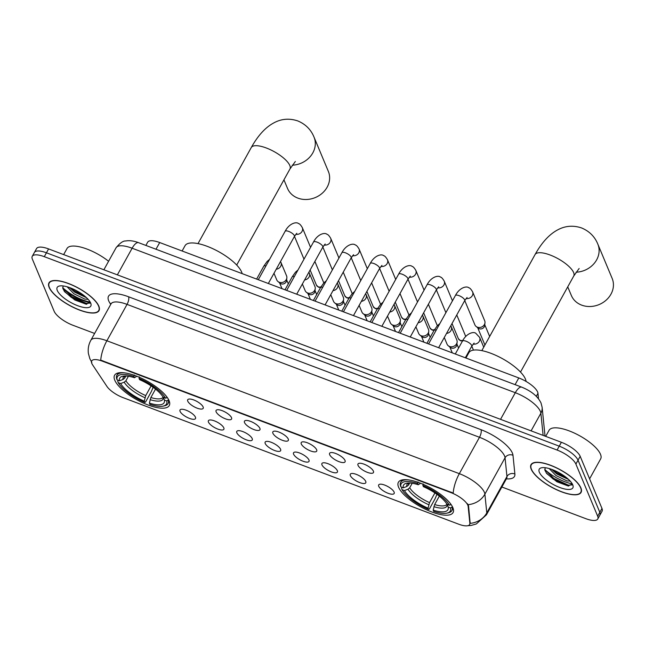 <?xml version="1.0" encoding="UTF-8"?>
<svg xmlns="http://www.w3.org/2000/svg" width="645" height="645" viewBox="0 0 645 645"><rect width="100%" height="100%" fill="white"/><g stroke="black" fill="none" stroke-linecap="round" stroke-linejoin="round"><path stroke-width="0.97" d="M398.578 487.193A31.258 10.643 -151 0 0 426.192 509.606A31.258 10.643 -151 0 0 453.064 512.59A31.258 10.643 -151 0 0 452.879 507.671A31.258 10.643 -151 0 0 425.257 485.258A31.258 10.643 -151 0 0 398.384 482.275A31.258 10.643 -151 0 0 398.578 487.193M114.77 380.179A31.258 10.643 -151 0 0 142.392 402.593A31.258 10.643 -151 0 0 169.264 405.568A31.258 10.643 -151 0 0 169.071 400.65A31.258 10.643 -151 0 0 141.457 378.244A31.258 10.643 -151 0 0 114.584 375.261A31.258 10.643 -151 0 0 114.77 380.179M195.443 417.186A8.845 3.015 29 0 1 195.629 417.904A8.845 3.015 29 0 1 188.751 418.113A8.845 3.015 29 0 1 180.076 411.389A8.845 3.015 29 0 1 180.527 409.527A8.845 3.015 29 0 1 188.493 411.26A8.845 3.015 29 0 1 195.443 417.186M223.823 427.885A8.845 3.015 29 0 1 224.008 428.603A8.845 3.015 29 0 1 217.131 428.812A8.845 3.015 29 0 1 208.456 422.088A8.845 3.015 29 0 1 208.907 420.234A8.845 3.015 29 0 1 216.873 421.967A8.845 3.015 29 0 1 223.823 427.885M252.203 438.584A8.845 3.015 29 0 1 252.389 439.301A8.845 3.015 29 0 1 245.511 439.519A8.845 3.015 29 0 1 236.836 432.795A8.845 3.015 29 0 1 237.287 430.933A8.845 3.015 29 0 1 245.253 432.666A8.845 3.015 29 0 1 252.203 438.584M280.583 449.291A8.845 3.015 29 0 1 280.777 450.008A8.845 3.015 29 0 1 273.891 450.218A8.845 3.015 29 0 1 265.216 443.494A8.845 3.015 29 0 1 265.667 441.632A8.845 3.015 29 0 1 273.633 443.365A8.845 3.015 29 0 1 280.583 449.291M308.963 459.99A8.845 3.015 29 0 1 309.157 460.707A8.845 3.015 29 0 1 302.271 460.917A8.845 3.015 29 0 1 293.596 454.193A8.845 3.015 29 0 1 294.047 452.339A8.845 3.015 29 0 1 302.013 454.072A8.845 3.015 29 0 1 308.963 459.99M337.351 470.689A8.845 3.015 29 0 1 337.537 471.406A8.845 3.015 29 0 1 330.659 471.624A8.845 3.015 29 0 1 321.976 464.9A8.845 3.015 29 0 1 322.427 463.037A8.845 3.015 29 0 1 330.393 464.771A8.845 3.015 29 0 1 337.351 470.689M365.731 481.396A8.845 3.015 29 0 1 365.917 482.113A8.845 3.015 29 0 1 359.039 482.323A8.845 3.015 29 0 1 350.356 475.599A8.845 3.015 29 0 1 350.807 473.736A8.845 3.015 29 0 1 358.773 475.47A8.845 3.015 29 0 1 365.731 481.396M394.111 492.095A8.845 3.015 29 0 1 394.297 492.812A8.845 3.015 29 0 1 387.419 493.022A8.845 3.015 29 0 1 378.736 486.298A8.845 3.015 29 0 1 379.187 484.435A8.845 3.015 29 0 1 387.153 486.177A8.845 3.015 29 0 1 394.111 492.095M203.127 406.955A8.845 3.015 29 0 1 203.312 407.664A8.845 3.015 29 0 1 196.435 407.882A8.845 3.015 29 0 1 187.751 401.158A8.845 3.015 29 0 1 188.203 399.295A8.845 3.015 29 0 1 196.169 401.029A8.845 3.015 29 0 1 203.127 406.955M231.507 417.654A8.845 3.015 29 0 1 231.692 418.371A8.845 3.015 29 0 1 224.815 418.581A8.845 3.015 29 0 1 216.139 411.857A8.845 3.015 29 0 1 216.583 409.994A8.845 3.015 29 0 1 224.549 411.728A8.845 3.015 29 0 1 231.507 417.654M259.887 428.353A8.845 3.015 29 0 1 260.072 429.07A8.845 3.015 29 0 1 253.195 429.28A8.845 3.015 29 0 1 244.519 422.556A8.845 3.015 29 0 1 244.963 420.701A8.845 3.015 29 0 1 252.929 422.435A8.845 3.015 29 0 1 259.887 428.353M288.267 439.06A8.845 3.015 29 0 1 288.452 439.769A8.845 3.015 29 0 1 281.575 439.987A8.845 3.015 29 0 1 272.9 433.263A8.845 3.015 29 0 1 273.343 431.4A8.845 3.015 29 0 1 281.309 433.134A8.845 3.015 29 0 1 288.267 439.06M316.647 449.759A8.845 3.015 29 0 1 316.832 450.476A8.845 3.015 29 0 1 309.955 450.686A8.845 3.015 29 0 1 301.28 443.962A8.845 3.015 29 0 1 301.723 442.099A8.845 3.015 29 0 1 309.689 443.833A8.845 3.015 29 0 1 316.647 449.759M345.027 460.457A8.845 3.015 29 0 1 345.212 461.175A8.845 3.015 29 0 1 338.335 461.385A8.845 3.015 29 0 1 329.659 454.66A8.845 3.015 29 0 1 330.103 452.806A8.845 3.015 29 0 1 338.069 454.54A8.845 3.015 29 0 1 345.027 460.457M373.407 471.164A8.845 3.015 29 0 1 373.592 471.874A8.845 3.015 29 0 1 366.715 472.092A8.845 3.015 29 0 1 358.039 465.368A8.845 3.015 29 0 1 358.483 463.505A8.845 3.015 29 0 1 366.449 465.238A8.845 3.015 29 0 1 373.407 471.164M92.549 364.796A15.923 5.418 29 0 1 91.808 363.425A15.923 5.418 29 0 1 91.711 360.926A15.923 5.418 29 0 1 102.539 361.232L450.895 492.587A15.923 5.418 29 0 1 468.149 506.422L469.85 523.24A15.923 5.418 29 0 1 469.616 524.538A15.923 5.418 29 0 1 458.788 524.224L123.082 397.642A15.923 5.418 29 0 1 106.901 386.379L92.549 364.796M145.883 245.422L147.673 242.197A17.697 6.023 29 0 1 159.71 242.544L518.798 377.946A17.697 6.023 29 0 1 537.97 393.313L538.519 398.771M49.141 287.404A28.606 9.739 -151 0 0 74.417 307.915A28.606 9.739 -151 0 0 99.008 310.64A28.606 9.739 -151 0 0 98.83 306.141A28.606 9.739 -151 0 0 73.554 285.63A28.606 9.739 -151 0 0 48.964 282.905A28.606 9.739 -151 0 0 49.141 287.404M531.198 469.173A28.606 9.739 -151 0 0 556.474 489.684A28.606 9.739 -151 0 0 581.064 492.409A28.606 9.739 -151 0 0 580.887 487.91A28.606 9.739 -151 0 0 555.611 467.399A28.606 9.739 -151 0 0 531.02 464.674A28.606 9.739 -151 0 0 531.198 469.173M91.848 362.45L89.857 358.733L88.421 353.565C87.768 348.889 88.575 344.47 90.832 340.302A23.591 8.03 29 0 1 106.877 340.762A20.64 7.675 110.7 0 0 100.741 360.152L453.193 493.054A20.64 7.675 -69.3 0 1 459.329 473.664A23.591 8.03 29 0 1 484.403 492.361A23.591 8.03 29 0 1 484.887 494.151L486.79 512.896A23.591 8.03 29 0 1 486.443 514.815L506.607 478.437A23.591 8.03 -151 0 0 506.954 476.518L505.051 457.773A23.591 8.03 -151 0 0 504.567 455.983A23.591 8.03 -151 0 0 479.493 437.286L127.041 304.384A23.591 8.03 -151 0 0 110.996 303.916L111.424 303.344M501.858 487.007L585.741 518.636A17.697 6.023 -151 0 0 597.778 518.983L602.083 511.219A17.697 6.023 -151 0 0 601.97 508.437L580.186 456.305L578.041 460.191A17.697 6.023 -151 0 0 559.231 446.163L46.44 252.8A17.697 6.023 -151 0 0 34.403 252.453A17.697 6.023 -151 0 1 46.44 252.8L559.231 446.163A17.697 6.023 -151 0 1 578.041 460.191L599.818 512.315L578.041 460.191L575.888 464.069A17.697 6.023 -151 0 0 557.078 450.041L44.287 256.678A17.697 6.023 -151 0 0 32.25 256.331A17.697 6.023 -151 0 0 32.355 259.113L54.14 311.245A17.697 6.023 -151 0 0 72.95 325.274L94.63 333.449M599.931 515.105A17.697 6.023 -151 0 0 599.818 512.315A17.697 6.023 -151 0 1 599.931 515.105M467.423 503.664L468.536 505.72L470.165 523.377A20.64 18.89 -5.8 0 0 486.79 512.896L506.954 476.518A5.902 5.394 174.2 0 1 514.887 474.043A29.493 10.038 29 0 1 506.381 478.856M597.778 518.983A17.697 6.023 -151 0 0 597.673 516.202L575.888 464.069M544.767 469.463A23.591 8.03 -151 0 0 572.244 483.847M62.71 287.694A23.591 8.03 -151 0 0 90.187 302.078M580.186 456.305A17.697 6.023 -151 0 0 561.384 442.285L48.585 248.922A17.697 6.023 -151 0 0 36.555 248.575L32.25 256.331M98.572 306.044A28.307 9.635 -151 0 0 73.562 285.743A28.307 9.635 -151 0 0 49.222 283.042A28.307 9.635 -151 0 0 49.399 287.501A28.307 9.635 -151 0 0 74.409 307.794A28.307 9.635 -151 0 0 98.75 310.495A28.307 9.635 -151 0 0 98.572 306.044M108.586 261.273A29.493 10.038 -151 0 0 67.016 248.519L63.645 254.598M88.284 299.498L87.212 299.248A13.327 4.539 -151 0 0 87.793 298.958M87.212 299.248L84.89 299.135L73.885 293.749L67.128 286.791M86.551 297.724L74.739 292.209L69.652 287.606M57.284 290.476A19.229 6.547 -151 0 0 77.424 305.601A19.229 6.547 -151 0 0 90.808 303.392A19.229 6.547 -151 0 0 90.687 303.069A19.229 6.547 -151 0 0 76.852 290.879A19.229 6.547 -151 0 0 59.461 286.009A19.229 6.547 -151 0 0 57.284 290.476M63.121 285.945L62.823 288.404L64.653 291.75L74.852 299.99L86.091 304.182L90.252 302.247M90.05 303.142L86.269 303.36L71.74 296.644L62.686 287.638M83.64 295.273L73.216 289.057M86.43 304.214L71.313 297.409L64.186 291.113M85.833 297.071L74.731 291.25L70.499 287.92M580.629 487.813A28.307 9.635 -151 0 0 555.619 467.52A28.307 9.635 -151 0 0 531.278 464.819A28.307 9.635 -151 0 0 531.456 469.27A28.307 9.635 -151 0 0 556.466 489.571A28.307 9.635 -151 0 0 580.806 492.272A28.307 9.635 -151 0 0 580.629 487.813M589.603 478.832L600.656 458.885A29.493 10.038 -151 0 0 600.479 454.249A29.493 10.038 -151 0 0 574.421 433.101A29.493 10.038 -151 0 0 549.072 430.296L545.702 436.367M570.341 481.267L569.269 481.025A13.327 4.539 -151 0 0 569.849 480.735M569.269 481.025L566.947 480.912L555.942 475.518L549.185 468.56M568.6 479.493L556.796 473.978L551.709 469.375M539.341 472.245A19.229 6.547 -151 0 0 559.473 487.37A19.229 6.547 -151 0 0 572.865 485.161A19.229 6.547 -151 0 0 572.744 484.838A19.229 6.547 -151 0 0 558.909 472.648A19.229 6.547 -151 0 0 541.518 467.778A19.229 6.547 -151 0 0 539.341 472.245M545.178 467.722L544.872 470.181L546.71 473.527L556.909 481.759L568.148 485.959L572.309 484.024M572.107 484.919L568.326 485.137L553.797 478.413L544.735 469.407M565.697 477.042L555.272 470.834M568.487 485.983L553.37 479.187L546.234 472.882M567.882 478.84L556.78 473.019L552.555 469.697M283.937 179.834L287.541 188.453A22.115 19.1 -22.7 0 0 297.861 198.112A22.115 19.1 -22.7 0 0 322.202 193.266A22.115 19.1 -22.7 0 0 328.353 171.401L314.018 137.103A22.115 19.1 157.3 0 1 292.282 165.193M155.526 389.112L150.857 397.522L149.382 403.101A25.365 8.635 -151 0 0 164.378 400.037L166.749 400.932L168.651 399.739M153.147 387.314L151.309 391.636L145.56 402.02L144.786 402.44A28.074 9.554 -151 0 1 118.245 382.646L120.615 383.533A25.365 8.635 -151 0 0 144.262 401.166L145.738 395.595L151.107 385.904M128.403 376.253L125.888 380.792L124.179 382.219L120.615 383.533M242.141 273.625A32.435 11.046 -151 0 0 241.617 272.013A32.435 11.046 -151 0 0 212.955 248.76A32.435 11.046 -151 0 0 185.067 245.664L182.116 250.994M139.368 376.874L139.054 378.389A28.074 9.554 -151 0 1 165.604 398.191L167.168 397.602A29.251 9.957 -151 0 0 166.096 395.933M149.382 403.101L149.914 404.367A28.074 9.554 -151 0 0 163.137 406.124L164.564 405.818A29.251 9.957 -151 0 0 168.047 403.625A29.251 9.957 -151 0 0 168.313 400.351M118.245 382.646L117.753 381.284L118.277 380.34M163.137 406.124A28.074 9.554 -151 0 0 166.749 400.932M165.604 398.191L163.225 397.296A25.365 8.635 -151 0 0 139.586 379.663L139.054 378.389M144.262 401.166L144.786 402.44M164.378 400.037L163.258 396.957M124.437 372.842A29.251 9.957 -151 0 0 116.874 375.261A29.251 9.957 -151 0 0 116.608 378.542L117.1 379.897A28.074 9.554 -151 0 1 133.934 376.462L134.241 374.939M133.934 376.462L134.466 377.728A25.365 8.635 -151 0 0 122.76 376.22A25.365 8.635 -151 0 0 119.47 380.792L117.1 379.897M136.813 376.245L134.466 377.728M119.47 380.792L123.034 379.478L124.743 378.043L125.872 376.003M567.737 286.856L571.341 295.466A22.115 19.1 -22.7 0 0 581.669 305.133A22.115 19.1 -22.7 0 0 606.002 300.28A22.115 19.1 -22.7 0 0 612.153 278.414L597.826 244.116A22.115 19.1 157.3 0 1 576.082 272.206M439.326 496.126L434.657 504.543L433.182 510.114A25.365 8.635 -151 0 0 448.178 507.051L450.549 507.946L452.451 506.76M436.947 494.328L435.117 498.658L429.36 509.034L428.594 509.453A28.074 9.554 -151 0 1 402.053 489.66L404.423 490.555A25.365 8.635 -151 0 0 428.062 508.179L429.538 502.608L434.907 492.917M412.203 483.266L409.688 487.805L407.979 489.232L404.423 490.555M526.078 381.437A32.435 11.046 -151 0 0 525.417 379.034A32.435 11.046 -151 0 0 496.763 355.774A32.435 11.046 -151 0 0 468.875 352.678L465.924 358.007M423.168 483.887L422.862 485.411A28.074 9.554 -151 0 1 449.404 505.204L450.968 504.624A29.251 9.957 -151 0 0 449.896 502.947M433.182 510.114L433.714 511.388A28.074 9.554 -151 0 0 446.937 513.146L448.372 512.831A29.251 9.957 -151 0 0 451.855 510.647A29.251 9.957 -151 0 0 452.121 507.365M402.053 489.66L401.561 488.297L402.077 487.362M446.937 513.146A28.074 9.554 -151 0 0 450.549 507.946M449.404 505.204L447.033 504.309A25.365 8.635 -151 0 0 423.394 486.677L422.862 485.411M428.062 508.179L428.594 509.453M448.178 507.051L447.058 503.971M408.237 479.856A29.251 9.957 -151 0 0 400.682 482.275A29.251 9.957 -151 0 0 400.408 485.556L400.908 486.919A28.074 9.554 -151 0 1 417.734 483.476L418.049 481.952M417.734 483.476L418.266 484.75A25.365 8.635 -151 0 0 406.568 483.234A25.365 8.635 -151 0 0 403.278 487.805L400.908 486.919M420.621 483.258L418.266 484.75M403.278 487.805L406.834 486.491L408.543 485.064L409.68 483.016M428.57 343.93L455.394 295.531C459.571 287.436 466.738 285.783 468.802 287.775C469.858 287.928 471.124 289.291 472.608 291.846L484.693 320.767A5.305 4.588 157.3 0 1 484.976 322.774A5.305 4.588 157.3 0 1 484.403 324.548A5.305 4.588 157.3 0 1 477.373 327.176A5.305 4.588 157.3 0 1 476.123 326.475A5.305 4.588 157.3 0 1 474.897 324.862L464.747 300.57M484.976 322.774L484.685 325.531A3.83 3.314 157.3 0 1 484.274 326.813A3.83 3.314 157.3 0 1 479.195 328.708A3.83 3.314 157.3 0 1 478.292 328.2L476.123 326.475M276.253 269.215A5.305 4.588 157.3 0 0 280.986 262.515L286.565 275.842A5.305 4.588 157.3 0 1 286.848 277.858A5.305 4.588 157.3 0 1 286.275 279.632A5.305 4.588 157.3 0 1 279.245 282.26A5.305 4.588 157.3 0 1 277.995 281.551A5.305 4.588 157.3 0 1 276.769 279.938L273.988 273.295M286.848 277.858L286.557 280.607A3.83 3.314 157.3 0 1 286.138 281.889A3.83 3.314 157.3 0 1 281.067 283.792A3.83 3.314 157.3 0 1 280.164 283.284L277.995 281.551M304.633 279.914A5.305 4.588 157.3 0 0 309.374 273.214L314.945 286.549A5.305 4.588 157.3 0 1 315.228 288.557A5.305 4.588 157.3 0 1 314.655 290.331A5.305 4.588 157.3 0 1 307.625 292.959A5.305 4.588 157.3 0 1 306.375 292.258A5.305 4.588 157.3 0 1 305.15 290.637L302.368 283.994M315.228 288.557L314.937 291.314A3.83 3.314 157.3 0 1 314.518 292.596A3.83 3.314 157.3 0 1 309.447 294.491A3.83 3.314 157.3 0 1 308.544 293.983L306.375 292.258M333.014 290.621A5.305 4.588 157.3 0 0 337.754 283.913L343.325 297.248A5.305 4.588 157.3 0 1 343.608 299.256A5.305 4.588 157.3 0 1 343.035 301.038A5.305 4.588 157.3 0 1 336.005 303.658A5.305 4.588 157.3 0 1 334.755 302.957A5.305 4.588 157.3 0 1 333.53 301.344L330.748 294.7M343.608 299.256L343.317 302.013A3.83 3.314 157.3 0 1 342.898 303.295A3.83 3.314 157.3 0 1 337.827 305.19A3.83 3.314 157.3 0 1 336.924 304.682L334.755 302.957M361.394 301.32A5.305 4.588 157.3 0 0 366.134 294.62L371.705 307.947A5.305 4.588 157.3 0 1 371.988 309.963A5.305 4.588 157.3 0 1 371.415 311.737A5.305 4.588 157.3 0 1 364.385 314.365A5.305 4.588 157.3 0 1 363.135 313.655A5.305 4.588 157.3 0 1 361.909 312.043L359.128 305.399M371.988 309.963L371.697 312.712A3.83 3.314 157.3 0 1 371.278 313.994A3.83 3.314 157.3 0 1 366.207 315.897A3.83 3.314 157.3 0 1 365.304 315.389L363.135 313.655M389.774 312.019A5.305 4.588 157.3 0 0 394.514 305.319L400.085 318.654A5.305 4.588 157.3 0 1 400.368 320.662A5.305 4.588 157.3 0 1 399.795 322.436A5.305 4.588 157.3 0 1 392.765 325.064A5.305 4.588 157.3 0 1 391.515 324.362A5.305 4.588 157.3 0 1 390.289 322.742L387.508 316.098M400.368 320.662L400.077 323.419A3.83 3.314 157.3 0 1 399.658 324.701A3.83 3.314 157.3 0 1 394.587 326.596A3.83 3.314 157.3 0 1 393.684 326.088L391.515 324.362M418.154 322.726A5.305 4.588 157.3 0 0 422.894 316.018L428.465 329.353A5.305 4.588 157.3 0 1 428.748 331.361A5.305 4.588 157.3 0 1 428.175 333.142A5.305 4.588 157.3 0 1 421.145 335.763A5.305 4.588 157.3 0 1 419.895 335.061A5.305 4.588 157.3 0 1 418.669 333.449L415.888 326.805M428.748 331.361L428.457 334.118A3.83 3.314 157.3 0 1 428.046 335.4A3.83 3.314 157.3 0 1 422.967 337.295A3.83 3.314 157.3 0 1 422.064 336.787L419.895 335.061M446.534 333.425A5.305 4.588 157.3 0 0 451.274 326.725L456.845 340.052A5.305 4.588 157.3 0 1 457.128 342.068A5.305 4.588 157.3 0 1 456.555 343.841A5.305 4.588 157.3 0 1 449.525 346.47A5.305 4.588 157.3 0 1 448.275 345.76A5.305 4.588 157.3 0 1 447.05 344.148L444.268 337.504M457.128 342.068L456.837 344.817A3.83 3.314 157.3 0 1 456.426 346.099A3.83 3.314 157.3 0 1 451.347 348.002A3.83 3.314 157.3 0 1 450.444 347.494L448.275 345.76M469.85 523.24L470.237 522.539M468.149 506.422L468.536 505.72M450.895 492.587L451.153 492.111M102.539 361.232L102.805 360.757M155.993 249.236L159.71 242.544M536.317 396.288L537.97 393.313M515.089 384.646L518.798 377.946M481.033 429.691A5.902 2.193 -69.3 0 1 479.493 437.286L459.329 473.664L106.877 340.762L127.041 304.384A5.902 2.193 -69.3 0 0 128.589 296.789L481.033 429.691A29.493 10.038 29 0 1 512.38 453.064A29.493 10.038 29 0 1 512.985 455.297L514.887 474.043M468.149 504.648A20.64 18.89 -5.8 0 0 484.887 494.151L505.051 457.773A5.902 5.394 174.2 0 1 512.985 455.297M110.747 304.367L110.085 303.376A29.493 10.038 29 0 1 128.589 296.789M557.078 450.041L561.384 442.285M44.287 256.678L48.585 248.922M597.673 516.202L601.97 508.437M110.085 303.376A5.902 4.636 146.4 0 1 111.061 303.795M543.122 435.399L540.873 413.203A23.591 8.03 -151 0 0 540.389 411.413A23.591 8.03 -151 0 0 515.307 392.708L132.128 248.22A23.591 8.03 -151 0 0 116.076 247.761C119.954 243.012 123.163 240.754 125.702 240.98C129.435 240.287 133.725 240.851 138.578 242.673L521.765 387.161A11.795 4.386 -69.3 0 0 515.307 392.708L500.544 419.347M117.366 274.851L132.128 248.22A11.795 4.386 -69.3 0 1 138.578 242.673M531.085 430.86L540.873 413.203A11.795 10.796 -5.8 0 0 542.122 407.253L545.041 436.125M63.976 289.557A23.591 8.03 -151 0 0 90.227 302.61M198.015 243.608L251.26 147.544A22.115 7.53 29 0 1 266.304 147.979A22.115 7.53 29 0 1 289.815 165.515A22.115 7.53 29 0 1 289.952 168.99L295.337 161.484M150.857 397.522A21.825 7.426 -151 0 0 163.145 397.151M125.888 380.792A21.825 7.426 -151 0 0 145.738 395.595M150.075 399.642A22.688 7.724 -151 0 0 163.306 397.32M124.179 382.219A22.688 7.724 -151 0 0 144.956 397.715M124.614 375.995A22.688 7.724 -151 0 0 123.034 379.478M124.969 375.987A21.825 7.426 -151 0 0 124.743 378.043M481.815 350.622L535.06 254.565A22.115 7.53 29 0 1 550.104 255.001A22.115 7.53 29 0 1 573.615 272.529A22.115 7.53 29 0 1 573.752 276.012L579.137 268.497M434.657 504.543A21.825 7.426 -151 0 0 446.945 504.164M409.688 487.805A21.825 7.426 -151 0 0 429.538 502.608M433.883 506.664A22.688 7.724 -151 0 0 447.114 504.342M407.979 489.232A22.688 7.724 -151 0 0 428.756 504.729M408.414 483.016A22.688 7.724 -151 0 0 406.834 486.491M408.777 483.008A21.825 7.426 -151 0 0 408.543 485.064M318.243 286.832A3.83 3.314 157.3 0 1 316.453 285.155L318.638 287.267A3.83 1.427 -69.3 0 1 318.243 286.832A3.83 3.314 157.3 0 0 320.976 286.848M258.29 279.72L285.114 231.321A5.305 1.806 29 0 1 289.016 231.539A5.305 1.806 29 0 1 294.37 235.635A5.305 1.806 29 0 1 294.402 236.473L296.805 233.288M285.114 231.321C289.291 223.226 296.458 221.574 298.522 223.565C299.578 223.718 300.844 225.081 302.328 227.637A5.305 4.588 157.3 0 1 301.175 232.579A5.305 4.588 157.3 0 1 295.837 234.28M314.865 261.459L323.532 282.204A3.83 3.314 157.3 0 1 323.734 283.026M346.623 297.538A3.83 3.314 157.3 0 1 344.833 295.861L347.018 297.966A3.83 1.427 -69.3 0 1 346.623 297.538A3.83 3.314 157.3 0 0 349.356 297.547M286.67 290.419L313.494 242.028A5.305 1.806 29 0 1 317.396 242.246A5.305 1.806 29 0 1 322.75 246.342A5.305 1.806 29 0 1 322.782 247.172L325.185 243.987M313.494 242.028C317.671 233.925 324.838 232.273 326.902 234.264C327.958 234.425 329.224 235.78 330.708 238.336A5.305 4.588 157.3 0 1 329.555 243.278A5.305 4.588 157.3 0 1 324.217 244.987M343.245 272.166L351.912 292.903A3.83 3.314 157.3 0 1 352.122 293.725M375.003 308.237A3.83 3.314 157.3 0 1 373.213 306.56L375.398 308.673A3.83 1.427 -69.3 0 1 375.003 308.237A3.83 3.314 157.3 0 0 377.736 308.254M315.05 301.118L341.874 252.727A5.305 1.806 29 0 1 345.776 252.945A5.305 1.806 29 0 1 351.13 257.041A5.305 1.806 29 0 1 351.162 257.871L353.565 254.694M341.874 252.727C346.051 244.624 353.218 242.98 355.282 244.963C356.338 245.124 357.604 246.487 359.088 249.043A5.305 4.588 157.3 0 1 357.935 253.985A5.305 4.588 157.3 0 1 352.597 255.686M371.625 282.865L380.292 303.601A3.83 3.314 157.3 0 1 380.502 304.424M403.383 318.936A3.83 3.314 157.3 0 1 401.593 317.259L403.778 319.372A3.83 1.427 -69.3 0 1 403.383 318.936A3.83 3.314 157.3 0 0 406.116 318.953M343.43 311.825L370.254 263.426A5.305 1.806 29 0 1 374.156 263.644A5.305 1.806 29 0 1 379.51 267.74A5.305 1.806 29 0 1 379.542 268.578L381.945 265.393M370.254 263.426C374.431 255.331 381.598 253.678 383.662 255.67C384.718 255.823 385.984 257.186 387.468 259.742A5.305 4.588 157.3 0 1 386.315 264.684A5.305 4.588 157.3 0 1 380.977 266.385M400.005 293.564L408.672 314.308A3.83 3.314 157.3 0 1 408.882 315.131M431.763 329.643A3.83 3.314 157.3 0 1 429.973 327.966L432.158 330.071A3.83 1.427 -69.3 0 1 431.763 329.643A3.83 3.314 157.3 0 0 434.496 329.651M371.81 322.524L398.634 274.133A5.305 1.806 29 0 1 402.536 274.351A5.305 1.806 29 0 1 407.89 278.447A5.305 1.806 29 0 1 407.922 279.277L410.325 276.092M398.634 274.133C402.811 266.03 409.978 264.377 412.042 266.369C413.098 266.53 414.364 267.885 415.848 270.44A5.305 4.588 157.3 0 1 414.695 275.383A5.305 4.588 157.3 0 1 409.357 277.092M428.385 304.263L437.052 325.007A3.83 3.314 157.3 0 1 437.262 325.83M460.143 340.342A3.83 3.314 157.3 0 1 458.353 338.665L460.538 340.778A3.83 1.427 -69.3 0 1 460.143 340.342A3.83 3.314 157.3 0 0 462.876 340.358M400.19 333.223L427.014 284.832A5.305 1.806 29 0 1 430.916 285.05A5.305 1.806 29 0 1 436.27 289.145A5.305 1.806 29 0 1 436.302 289.976L438.705 286.799M427.014 284.832C431.191 276.729 438.358 275.084 440.422 277.068C441.478 277.229 442.744 278.592 444.228 281.147A5.305 4.588 157.3 0 1 443.075 286.09A5.305 4.588 157.3 0 1 437.737 287.791M456.765 314.97L465.432 335.706A3.83 3.314 157.3 0 1 465.642 336.529M455.394 295.531A5.305 1.806 29 0 1 459.296 295.749A5.305 1.806 29 0 1 464.65 299.844A5.305 1.806 29 0 1 464.682 300.683L467.085 297.498M472.608 291.846A5.305 4.588 157.3 0 1 471.455 296.789A5.305 4.588 157.3 0 1 466.117 298.49M256.629 279.092L263.781 266.2A5.305 1.806 29 0 1 265.966 265.877M285.009 289.79L292.161 276.899A5.305 1.806 29 0 1 294.346 276.576M313.389 300.497L320.541 287.606A5.305 1.806 29 0 1 322.726 287.275M341.777 311.196L348.921 298.304A5.305 1.806 29 0 1 351.106 297.982M370.157 321.895L377.301 309.003A5.305 1.806 29 0 1 379.486 308.681M398.537 332.602L405.681 319.71A5.305 1.806 29 0 1 407.866 319.38M426.917 343.301L434.061 330.409A5.305 1.806 29 0 1 436.246 330.087M455.297 354L462.441 341.108A5.305 1.806 29 0 1 466.343 341.326A5.305 1.806 29 0 1 471.697 345.422A5.305 1.806 29 0 1 471.729 346.26L465.335 357.79M483.726 347.171L479.654 337.424A5.305 4.588 157.3 0 1 478.501 342.366A5.305 4.588 157.3 0 1 473.164 344.067M467.859 525.699L471.189 525.433L476.332 523.95L486.443 514.815M90.832 340.302L110.996 303.916M506.607 478.437L506.873 477.768M521.765 387.161C531.448 391.144 537.865 396.425 541.026 403.004L542.122 407.253M116.076 247.761L103.877 269.763M49.899 281.825L49.222 283.042M99.427 309.278L98.75 310.495M86.091 304.182L86.68 304.238M531.956 463.602L531.278 464.819M581.476 491.047L580.806 492.272M568.148 485.951L568.729 486.016M251.26 147.544C257.984 135.49 265.555 127.242 273.98 122.808C281.47 118.769 289.403 118.148 297.772 120.921C305.536 124.171 310.954 129.564 314.018 137.103M169.329 401.319L168.047 403.625M118.156 372.955L116.874 375.261M236.699 265.047L289.952 168.99M535.06 254.565C541.784 242.504 549.355 234.256 557.78 229.822C565.278 225.79 573.203 225.161 581.572 227.943C589.337 231.192 594.755 236.586 597.826 244.116M453.129 508.333L451.855 510.647M401.956 479.969L400.682 482.275M520.507 372.068L573.752 276.012M302.328 227.637L310.559 247.333M268.328 283.502L294.402 236.473M294.467 236.36L303.997 259.169M316.453 285.155L310.124 270.005M323.532 282.204L323.766 282.994M320.613 287.46L318.638 287.267M330.708 238.336L338.939 258.032M296.708 294.201L322.782 247.172M322.847 247.059L332.377 269.868M344.833 295.861L338.504 280.712M351.912 292.903L352.146 293.693M349.001 298.167L347.018 297.966M359.088 249.043L367.319 268.731M325.088 304.908L351.162 257.871M351.227 257.758L360.757 280.567M373.213 306.56L366.884 291.411M380.292 303.601L380.526 304.4M377.381 308.866L375.398 308.673M387.468 259.742L395.699 279.438M353.468 315.607L379.542 268.578M379.607 268.465L389.137 291.274M401.593 317.259L395.264 302.11M408.672 314.308L408.906 315.099M405.761 319.565L403.778 319.372M415.848 270.44L424.079 290.137M381.856 326.306L407.922 279.277M407.987 279.164L417.517 301.973M429.973 327.966L423.644 312.817M437.052 325.007L437.286 325.798M434.141 330.272L432.158 330.071M444.228 281.147L452.459 300.836M410.236 337.012L436.302 289.976M436.367 289.863L445.897 312.672M458.353 338.665L452.024 323.516M465.432 335.706L465.666 336.505M462.521 340.971L460.538 340.778M489.66 336.472L484.766 324.766M438.616 347.711L464.682 300.683M484.919 345.019L477.695 327.725M269.602 259.314L267.119 261.459L263.781 266.2M288.307 283.848L286.638 279.849M280.986 262.515L280.511 261.531M282.01 288.662L279.559 282.8M297.982 270.013L295.499 272.166L292.161 276.899M316.687 294.547L315.018 290.548M309.374 273.214L308.891 272.23M310.39 299.361L307.939 293.507M326.362 280.72L323.887 282.865L320.541 287.606M345.067 305.254L343.398 301.247M337.754 283.913L337.271 282.937M338.77 310.06L336.319 304.206M354.742 291.419L352.267 293.564L348.921 298.304M373.447 315.953L371.778 311.954M366.134 294.62L365.651 293.636M367.15 320.767L364.699 314.905M383.122 302.118L380.647 304.271L377.301 309.003M401.827 326.652L400.158 322.653M394.514 305.319L394.031 304.335M395.53 331.466L393.079 325.612M411.502 312.825L409.027 314.97L405.681 319.71M430.207 337.359L428.538 333.352M422.894 316.018L422.41 315.042M423.91 342.164L421.459 336.311M439.882 323.524L437.407 325.669L434.061 330.409M458.587 348.058L456.918 344.051M451.274 326.725L450.791 325.741M452.29 352.871L449.839 347.01M479.654 337.424L475.849 333.344C473.785 331.361 466.609 333.014 462.441 341.108M474.131 343.075L471.729 346.26M471.793 346.139L473.454 350.122"/></g></svg>
